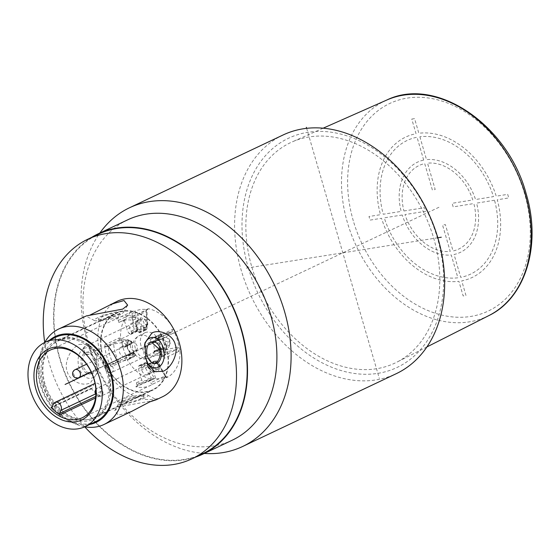 <?xml version="1.0" encoding="UTF-8"?>
<svg xmlns="http://www.w3.org/2000/svg" width="560" height="560" viewBox="0 0 560 560"><rect width="100%" height="100%" fill="white"/><g stroke="black" fill="none" stroke-linecap="round" stroke-linejoin="round"><path stroke-width="0.42" stroke-dasharray="2.8 2.1" d="M204.323 453.439A132.09 97.916 64.6 0 1 87.591 342.741A132.09 97.916 64.6 0 1 99.862 233.023M283.052 134.995A132.09 97.916 -115.4 0 0 241.136 269.969A132.09 97.916 -115.4 0 0 376.089 379.904A132.09 97.916 -115.4 0 0 396.186 373.716M248.283 267.827A126.805 93.996 -115.4 0 0 377.839 373.359A126.805 93.996 -115.4 0 0 437.367 237.846A126.805 93.996 -115.4 0 0 307.804 132.314A126.805 93.996 -115.4 0 0 248.283 267.827M127.694 219.828A121.961 90.412 -115.4 0 0 88.998 344.456A121.961 90.412 -115.4 0 0 232.162 440.244M195.664 457.058A121.961 90.412 64.6 0 1 59.626 358.372A121.961 90.412 64.6 0 1 91.574 237.433M202.601 453.768A121.52 90.083 64.6 0 1 59.948 358.323A121.52 90.083 64.6 0 1 98.511 234.15M84.7 426.811A121.52 90.083 64.6 0 1 49.273 363.384A121.52 90.083 64.6 0 1 44.723 342.475M117.243 301.28A52.836 39.165 -115.4 0 0 100.478 355.264A52.836 39.165 -115.4 0 0 162.498 396.767M79.205 344.456L87.584 344.12L93.674 350.385L96.467 357.168L97.496 372.764L90.356 382.844C81.669 387.261 68.621 379.708 67.109 371.084C63.805 363.048 70.357 348.313 79.205 344.456M44.751 342.461A52.836 39.165 -115.4 0 0 41.335 350.686A52.836 39.165 -115.4 0 0 41.944 383.012A52.836 39.165 -115.4 0 0 76.195 424.242A52.836 39.165 -115.4 0 0 84.728 426.804M90.356 314.888L86.38 315.91M49.693 340.116A47.551 35.252 -115.4 0 0 39.788 355.922A47.551 35.252 -115.4 0 0 40.327 385.014A47.551 35.252 -115.4 0 0 71.162 422.121A47.551 35.252 -115.4 0 0 89.67 424.459M131.635 411.397L118.349 415.247L114.702 410.62L119.609 406.672L152.005 400.876M147.602 363.251A15.407 10.108 -99 0 1 146.538 361.585A15.407 10.108 -99 0 1 144.151 346.514A15.407 10.108 -99 0 1 144.564 344.876M154.686 363.594L153.713 363.867L146.349 355.999C144.55 349.517 145.404 345.03 148.911 342.545L151.333 342.062M102.69 356.601A42.707 31.661 64.6 0 1 116.242 312.963A42.707 31.661 64.6 0 1 166.376 346.507A42.707 31.661 64.6 0 1 152.824 390.145A42.707 31.661 64.6 0 1 102.69 356.601M96.012 359.765L88.648 351.89L87.374 352.296C83.146 354.9 81.571 359.499 82.663 366.093L86.541 371.952L92.099 373.639L93.45 373.219C96.957 370.734 97.811 366.247 96.012 359.765M45.01 383.936A42.707 31.661 64.6 0 1 58.562 340.298A42.707 31.661 64.6 0 1 81.004 340.515A42.707 31.661 64.6 0 1 108.696 373.842A42.707 31.661 64.6 0 1 109.186 399.973A42.707 31.661 64.6 0 1 95.144 417.48A42.707 31.661 64.6 0 1 45.01 383.936M117.992 317.359C109.445 319.865 92.036 322.623 101.577 319.963L115.563 314.216L120.176 314.979L117.992 317.359M98.448 319.095A11.004 1.568 -16.2 0 0 105.686 318.521A11.004 1.568 -16.2 0 0 117.229 314.72A11.004 1.568 -16.2 0 0 119.588 312.949A11.004 1.568 -16.2 0 0 112.357 313.523A11.004 1.568 -16.2 0 0 100.814 317.324A11.004 1.568 -16.2 0 0 98.448 319.095L99.036 321.125L101.577 319.963M103.019 356.552A42.266 31.332 -115.4 0 0 152.635 389.746A42.266 31.332 -115.4 0 0 166.047 346.556A42.266 31.332 -115.4 0 0 116.431 313.355A42.266 31.332 -115.4 0 0 103.019 356.552M140.784 395.801C150.325 393.141 132.916 395.899 124.369 398.405L122.185 400.785L126.798 401.548L135.695 398.265L143.325 394.639L143.913 396.669A11.004 1.568 163.8 0 1 141.547 398.44A11.004 1.568 163.8 0 1 130.004 402.234A11.004 1.568 163.8 0 1 122.773 402.808A11.004 1.568 163.8 0 1 125.132 401.037A11.004 1.568 163.8 0 1 136.675 397.243A11.004 1.568 163.8 0 1 143.913 396.669M43.183 384.566A43.722 32.41 -115.4 0 0 76.552 420.364A43.722 32.41 -115.4 0 0 108.885 400.981A43.722 32.41 -115.4 0 0 108.381 374.227A43.722 32.41 -115.4 0 0 80.038 340.109A43.722 32.41 -115.4 0 0 43.183 384.566M44.268 384.391A42.266 31.332 64.6 0 1 57.68 341.201A42.266 31.332 64.6 0 1 107.296 374.402A42.266 31.332 64.6 0 1 93.884 417.592A42.266 31.332 64.6 0 1 44.268 384.391M91.385 373.548A11.004 7.217 -99 0 1 90.069 373.961A11.004 7.217 -99 0 1 81.41 365.246A11.004 7.217 -99 0 1 85.309 352.625A11.004 7.217 -99 0 1 86.625 352.212A11.004 7.217 -99 0 1 95.277 360.927A11.004 7.217 -99 0 1 91.385 373.548M84.091 348.439A15.407 10.108 81 0 0 79.002 367.514A15.407 10.108 81 0 0 92.603 377.734A15.407 10.108 81 0 0 98.21 369.25A15.407 10.108 81 0 0 95.823 354.172A15.407 10.108 81 0 0 84.091 348.439M121.849 401.562A15.407 2.198 -16.2 0 0 118.608 403.69A15.407 2.198 -16.2 0 0 127.666 403.466A15.407 2.198 -16.2 0 0 144.83 397.915A15.407 2.198 -16.2 0 0 147.896 395.178A15.407 2.198 -16.2 0 0 136.983 396.487A15.407 2.198 -16.2 0 0 121.849 401.562M120.512 314.202A15.407 2.198 163.8 0 1 105.378 319.277A15.407 2.198 163.8 0 1 94.465 320.579A15.407 2.198 163.8 0 1 97.531 317.842A15.407 2.198 163.8 0 1 114.695 312.298A15.407 2.198 163.8 0 1 123.753 312.074A15.407 2.198 163.8 0 1 120.512 314.202M95.774 421.568A46.669 34.594 64.6 0 1 40.985 384.916A46.669 34.594 64.6 0 1 55.797 337.225M155.617 339.017L157.269 338.758A1.764 1.309 -115.4 0 0 157.542 338.674A1.764 1.309 -115.4 0 0 157.885 336.364A37.422 27.741 64.6 0 1 162.435 347.13A37.422 27.741 64.6 0 1 164.262 358.323A1.764 1.309 -115.4 0 0 162.379 356.335L160.72 356.594A33.019 24.479 -115.4 0 0 159.152 347.648A33.019 24.479 -115.4 0 0 155.617 339.017L160.958 336.49A33.019 24.479 64.6 0 1 164.493 345.121A33.019 24.479 64.6 0 1 166.061 354.06L158.837 355.208L165.256 352.17L176.673 349.559A1.764 1.309 64.6 0 1 178.556 351.554L179.991 350.049A37.422 27.741 64.6 0 1 168.203 376.887L167.265 377.251A1.764 1.309 64.6 0 1 167.153 377.314L167.153 377.314A1.764 1.309 64.6 0 1 165.088 375.928L165.865 376.236L165.592 376.964L168.203 376.887M111.181 366.737A37.422 27.741 64.6 0 1 106.631 355.978A37.422 27.741 64.6 0 1 104.804 344.785A1.764 1.309 -115.4 0 0 106.687 346.773L108.346 346.514A33.019 24.479 -115.4 0 0 109.914 355.453A33.019 24.479 -115.4 0 0 113.449 364.091L111.797 364.35A1.764 1.309 -115.4 0 0 111.524 364.434A1.764 1.309 -115.4 0 0 111.181 366.737L125.475 359.968L126.532 358.519A37.422 27.741 64.6 0 0 152.194 379.428L150.045 379.981L135.751 386.75A1.764 1.309 -115.4 0 0 136.444 386.687A1.764 1.309 -115.4 0 0 137.004 384.888L136.395 382.774A33.019 24.479 -115.4 0 0 148.673 381.395A33.019 24.479 -115.4 0 0 150.178 380.59L150.794 382.704A1.764 1.309 -115.4 0 0 152.859 384.083A1.764 1.309 -115.4 0 0 152.971 384.02A37.422 27.741 64.6 0 1 150.563 385.371A37.422 27.741 64.6 0 1 135.751 386.75M91.021 388.367A37.422 27.741 -115.4 0 0 100.142 395.801A0.882 0.651 64.6 0 1 99.687 394.541L101.122 391.272A5.285 3.92 -115.4 0 0 101.248 387.541A5.285 3.92 -115.4 0 0 95.046 383.39A5.285 3.92 -115.4 0 0 93.485 385.056L92.057 388.318A0.882 0.651 64.6 0 1 91.021 388.367L52.241 406.749M150.178 380.59L155.519 378.063A33.019 24.479 64.6 0 1 154.014 378.861A33.019 24.479 64.6 0 1 141.736 380.247L139.055 371.042A9.247 6.853 64.6 0 1 138.74 366.303A1.764 1.309 64.6 0 1 139.356 365.407A1.764 1.309 64.6 0 1 140.693 365.666L146.223 363.048A1.764 0.427 -56.4 0 1 146.608 362.908A1.764 1.764 0 0 0 144.879 362.789A1.764 1.309 -115.4 0 1 146.223 363.048L146.993 363.58C148.302 368.634 151.452 371.42 156.422 371.945C160.335 370.027 160.111 366.772 155.764 362.194L158.648 365.029L165.592 376.964A36.267 26.887 64.6 0 1 154.616 378.7L150.738 379.911A1.764 1.309 64.6 0 1 150.045 379.981M179.991 350.049L178.808 346.885A36.267 26.887 -115.4 0 0 174.741 332.885L174.062 329.644A37.422 27.741 64.6 0 0 148.4 308.735L145.985 309.456A36.267 26.887 -115.4 0 0 135.002 311.199L132.398 311.276A37.422 27.741 64.6 0 0 120.603 338.114L121.793 341.278A36.267 26.887 -115.4 0 0 125.853 355.278L126.532 358.519M116.207 319.018L130.382 312.312A1.764 1.309 64.6 0 1 130.494 312.249L130.494 312.249A1.764 1.309 64.6 0 1 132.566 313.628L133.315 326.151L126.903 329.189L124.229 319.984L118.888 322.518L118.272 320.404A1.764 1.309 -115.4 0 0 116.207 319.018A1.764 1.309 -115.4 0 0 116.088 319.081A37.422 27.741 64.6 0 1 118.503 317.737A37.422 27.741 64.6 0 1 133.315 316.351A1.764 1.309 -115.4 0 0 132.615 316.421A1.764 1.309 -115.4 0 0 132.062 318.22L132.671 320.327A33.019 24.479 -115.4 0 0 120.393 321.713A33.019 24.479 -115.4 0 0 118.888 322.518M140.945 345.562A12.544 9.296 64.6 0 1 144.718 332.85A12.544 9.296 64.6 0 1 159.649 342.601A12.544 9.296 64.6 0 1 155.463 355.509A12.544 9.296 64.6 0 1 140.945 345.562M158.417 362.236A4.403 3.262 -115.4 0 0 154.49 361.025A4.403 3.262 -115.4 0 0 154.336 367.78A4.403 3.262 -115.4 0 0 158.263 368.984A4.403 3.262 -115.4 0 0 158.417 362.236M147.623 325.066A4.403 3.262 -115.4 0 0 146.258 320.376A4.403 3.262 -115.4 0 0 142.331 319.179A4.403 3.262 -115.4 0 0 140.819 321.251A4.403 3.262 -115.4 0 0 142.184 325.934A4.403 3.262 -115.4 0 0 146.104 327.138A4.403 3.262 -115.4 0 0 147.623 325.066M131.845 349.454A4.403 3.262 -115.4 0 0 135.772 350.665A4.403 3.262 -115.4 0 0 135.926 343.91A4.403 3.262 -115.4 0 0 131.999 342.706A4.403 3.262 -115.4 0 0 131.845 349.454M163.31 339.57A4.403 3.262 -115.4 0 0 164.675 344.26A4.403 3.262 -115.4 0 0 168.595 345.457A4.403 3.262 -115.4 0 0 170.114 343.385A4.403 3.262 -115.4 0 0 168.749 338.702A4.403 3.262 -115.4 0 0 164.829 337.498A4.403 3.262 -115.4 0 0 163.31 339.57M155.519 378.063L152.845 368.851A9.247 6.853 64.6 0 0 150.507 364.434L156.03 361.816L159.264 365.813L165.088 375.928L150.794 382.704M140.693 365.666L141.022 365.932L146.594 363.293L146.993 363.58L147.777 366.751L154.616 378.7L151.298 378.112A1.764 1.309 64.6 0 1 150.738 379.911L136.444 386.687M137.004 384.888L151.298 378.112L145.474 367.997L144.263 363.685L146.629 363.335A1.764 0.427 -56.4 0 0 146.608 362.908L146.979 363.153A1.764 1.764 0 0 1 147.763 364.455A1.764 1.197 -5.5 0 0 146.993 363.58M155.862 361.872L156.03 361.816A1.764 1.309 -115.4 0 0 154.406 361.277A1.764 1.309 -115.4 0 0 153.888 361.83A1.764 1.183 18.4 0 1 155.862 361.872L156.03 361.816M141.022 365.932A1.764 1.309 64.6 0 1 141.82 367.934A5.285 3.92 -115.4 0 0 143.255 372.981A5.285 3.92 -115.4 0 0 147.413 374.969A5.285 3.92 -115.4 0 0 148.218 374.724A5.285 3.92 -115.4 0 0 150.087 371.959A5.285 3.92 -115.4 0 0 148.603 366.856A1.764 1.309 64.6 0 1 148.218 364.791L148.365 364.448A1.764 1.309 64.6 0 1 148.883 363.895A1.764 1.309 64.6 0 1 150.507 364.434M139.356 365.407L144.879 362.789A1.764 1.309 -115.4 0 0 144.263 363.685L138.74 366.303M136.395 382.774L141.736 380.247M141.82 367.934L147.385 365.295A1.764 1.197 -5.5 0 0 147.763 364.455C149.786 369.257 152.306 371.525 155.316 371.252L155.883 371.084L154.175 364.217L155.764 362.194L153.783 362.152A1.764 1.309 -115.4 0 0 154.175 364.217L148.603 366.856M146.594 363.293A1.764 1.309 -115.4 0 1 147.385 365.295C148.603 368.914 151.172 370.923 155.106 371.322L156.422 371.945M148.218 364.791L153.783 362.152L148.365 364.448M125.475 359.968A1.764 1.309 64.6 0 1 125.818 357.658L125.818 357.658A1.764 1.309 64.6 0 1 126.084 357.574L125.853 355.278L133.315 354.97L135.023 353.885L134.75 353.605C132.328 355.621 129.864 353.843 127.358 348.271C126.567 342.517 127.946 340.571 131.502 342.433L129.29 341.11L121.793 341.278L121.212 339.92L127.743 339.71L130.396 340.935A1.764 1.246 -48.7 0 1 131.292 341.152A1.764 1.246 -48.7 0 1 131.607 342.118L131.292 343.833A1.764 1.19 18.2 0 0 131.691 343.343A1.764 1.19 18.2 0 0 131.502 342.433L129.773 344.344A1.764 1.309 -115.4 0 0 130.774 344.386A1.764 1.309 -115.4 0 0 131.292 343.833L125.727 346.472A1.764 1.309 64.6 0 1 125.209 347.025A1.764 1.309 64.6 0 1 124.201 346.983A5.285 3.92 -115.4 0 0 121.198 346.85A5.285 3.92 -115.4 0 0 119.518 352.247A5.285 3.92 -115.4 0 0 125.72 356.398A5.285 3.92 -115.4 0 0 126.714 355.635A1.764 1.309 64.6 0 1 127.05 355.376A1.764 1.309 64.6 0 1 128.387 355.635L128.716 355.908A1.764 1.309 64.6 0 1 129.227 358.554A9.247 6.853 64.6 0 1 127.421 359.982A9.247 6.853 64.6 0 1 126.014 360.409L118.79 361.557L113.449 364.091M129.227 358.554L135.191 355.481A1.764 1.764 0 0 0 134.904 353.381A1.764 0.833 135.3 0 1 135.023 353.885L134.757 355.936L133.497 357.098L126.084 357.574L111.797 364.35M120.603 338.114L119.091 338.009L104.804 344.785M157.885 336.364L172.179 329.595L174.062 329.644M148.4 308.735L147.609 309.582L133.315 316.351M129.29 341.11L127.323 339.794L120.981 340.004A1.764 1.309 64.6 0 1 119.091 338.009M134.757 355.936A1.764 1.309 -115.4 0 0 134.239 353.29L134.239 353.29A1.764 0.833 135.3 0 1 134.904 353.381L134.631 353.094A1.764 1.764 0 0 0 132.615 352.737A1.764 1.309 -115.4 0 0 132.286 352.996A1.764 1.498 -149.3 0 1 134.75 353.605L133.952 352.996L134.239 353.29L128.716 355.908M118.79 361.557A33.019 24.479 64.6 0 1 115.255 352.926A33.019 24.479 64.6 0 1 113.687 343.98L120.904 342.839A9.247 6.853 64.6 0 1 124.873 343.553A1.764 1.309 64.6 0 1 125.874 346.129L125.727 346.472M108.346 346.514L113.687 343.98M125.209 347.025L130.774 344.386A1.764 1.764 0 0 0 131.691 343.343L125.874 346.129M124.201 346.983L129.773 344.344L127.89 343.679L127.218 348.607L131.782 353.528L132.286 352.996L126.714 355.635M134.75 353.605L133.952 352.996L128.387 355.635M160.958 336.49L153.734 337.631A9.247 6.853 64.6 0 0 152.327 338.065L160.153 334.593L171.563 331.982A1.764 1.309 64.6 0 0 171.829 331.898L157.542 338.674M172.179 329.595A1.764 1.309 64.6 0 1 171.829 331.898L174.741 332.885L161.266 336.042L157.773 337.974L156.037 336.868L158.403 335.188M165.298 349.902L165.256 352.17L160.398 351.876A1.764 1.309 -115.4 0 1 159.397 349.3L159.593 348.936L161.385 349.384L161.112 348.425L165.242 348.026L167.923 342.139L160.083 338.772L158.599 339.773L158.144 338.205A1.764 0.42 123.4 0 1 156.926 339.766L156.555 339.521L157.773 337.974L158.144 338.205C163.079 335.006 166.964 336.112 169.792 341.53C170.261 347.431 167.461 350.049 161.385 349.384L161.196 349.734L165.298 349.902L178.808 346.885L176.673 349.559L162.379 356.335M150.514 339.486L156.037 336.868A1.764 1.309 -115.4 0 0 156.555 339.521L151.032 342.139A1.764 1.309 64.6 0 1 150.514 339.486A9.247 6.853 64.6 0 1 152.327 338.065M158.837 355.208A9.247 6.853 64.6 0 1 154.875 354.494A1.764 1.309 64.6 0 1 153.874 351.918L154.021 351.575A1.764 1.309 64.6 0 1 154.539 351.022A1.764 1.309 64.6 0 1 155.54 351.064A5.285 3.92 -115.4 0 0 158.55 351.197A5.285 3.92 -115.4 0 0 160.223 345.793A5.285 3.92 -115.4 0 0 157.031 341.775A5.285 3.92 -115.4 0 0 154.021 341.649A5.285 3.92 -115.4 0 0 153.027 342.412A1.764 1.309 64.6 0 1 152.698 342.664A1.764 1.309 64.6 0 1 151.361 342.405L151.032 342.139M160.72 356.594L166.061 354.06M154.875 354.494L160.398 351.876L161.196 349.734A1.764 0.777 -151.9 0 0 159.397 349.3L153.874 351.918M154.539 351.022L160.111 348.383A1.764 1.764 0 0 1 161.336 348.278L161.112 348.425A1.764 1.309 -115.4 0 0 160.111 348.383A1.764 1.309 -115.4 0 0 159.593 348.936L154.021 351.575M151.361 342.405L156.926 339.766A1.764 1.309 -115.4 0 0 158.263 340.025A1.764 1.309 -115.4 0 0 158.599 339.773L160.083 338.772L154.021 341.649M132.615 316.421L146.909 309.645A1.764 1.309 64.6 0 0 146.349 311.444L146.734 310.443L145.985 309.456L147.105 323.967L146.804 329.056L147.546 324.058L146.909 309.645A1.764 1.309 64.6 0 1 147.609 309.582M132.062 318.22L146.349 311.444L147.105 323.967L145.894 328.23C147.098 321.993 145.376 318.528 140.728 317.849C136.493 319.921 135.296 323.848 137.13 329.623L137.095 330.61A1.764 1.309 -115.4 0 0 136.71 328.545L137.424 328.832L136.941 329.98L134.764 330.988A1.764 1.309 -115.4 0 0 136.388 331.534A1.764 1.309 -115.4 0 0 136.906 330.974L135.933 325.983L133.315 326.151L134.764 330.988L129.241 333.606A9.247 6.853 64.6 0 1 126.903 329.189M118.272 320.404L132.566 313.628L135.002 311.199L135.933 325.983M140.392 332.64A1.764 1.309 64.6 0 1 139.048 332.381L138.719 332.115A1.764 1.309 64.6 0 1 137.928 330.113L143.493 327.474A1.764 1.309 -115.4 0 0 144.291 329.476L144.571 329.763A1.764 1.309 -115.4 0 0 145.915 330.022L140.392 332.64A1.764 1.309 64.6 0 0 141.008 331.744A9.247 6.853 64.6 0 0 140.686 327.005L138.012 317.8L132.671 320.327M137.928 330.113A5.285 3.92 -115.4 0 0 136.493 325.066A5.285 3.92 -115.4 0 0 132.335 323.078A5.285 3.92 -115.4 0 0 131.53 323.323A5.285 3.92 -115.4 0 0 129.661 326.088A5.285 3.92 -115.4 0 0 131.145 331.184A1.764 1.309 64.6 0 1 131.53 333.249L131.376 333.592A1.764 1.309 64.6 0 1 130.858 334.152A1.764 1.309 64.6 0 1 129.241 333.606M124.229 319.984A33.019 24.479 64.6 0 1 125.734 319.179A33.019 24.479 64.6 0 1 138.012 317.8M138.719 332.115L145.894 328.23L143.493 327.474C144.781 322.665 143.626 319.984 140.042 319.424L139.202 319.69L136.71 328.545L131.145 331.184M139.048 332.381L144.571 329.763A1.764 0.833 135.3 0 0 146.167 328.517L146.531 329.126L141.008 331.744M251.888 267.253A121.961 90.412 -115.4 0 0 396.62 362.278A121.961 90.412 -115.4 0 0 433.755 238.42A121.961 90.412 -115.4 0 0 292.173 141.904A121.961 90.412 -115.4 0 0 251.888 267.253M437.815 237.776L244.342 268.45M438.956 207.277L91.238 372.071M306.649 128.338L379.295 378.385M411.768 119.063L414.589 118.622L418.845 133.266A77.665 57.575 64.6 0 1 496.223 196.189L507.703 194.341L508.753 197.939L497.273 199.787A77.665 57.575 64.6 0 1 461.727 280.861L465.983 295.512L463.155 295.96L458.906 281.309A77.714 57.61 64.6 0 1 381.528 218.281L370.041 220.108L368.991 216.503L380.485 214.683A77.665 57.575 64.6 0 1 416.024 133.714L411.768 119.063M419.874 136.78L426.51 159.642A49.931 37.009 64.6 0 1 475.545 199.521L493.465 196.637A73.969 54.831 64.6 0 0 419.874 136.78M423.682 160.09L417.046 137.228A73.969 54.831 64.6 0 0 383.243 214.249L401.17 211.407A49.931 37.009 64.6 0 1 423.682 160.09M402.22 215.005L384.286 217.847A73.969 54.831 64.6 0 0 457.884 277.795L451.241 254.933A49.973 37.044 64.6 0 1 402.22 215.005M403.935 210.966L424.613 207.69L425.663 211.288L404.978 214.564A46.228 34.272 64.6 0 0 450.219 251.412L442.561 225.05L445.382 224.602L453.04 250.971A46.228 34.272 64.6 0 0 473.837 203.56L453.173 206.892L452.123 203.294L472.787 199.962A46.228 34.272 64.6 0 0 427.532 163.163L435.19 189.525L432.369 189.973L424.704 163.611A46.228 34.272 64.6 0 0 403.935 210.966M494.515 200.235L476.595 203.119A49.931 37.009 64.6 0 1 454.062 254.485L460.705 277.347A73.969 54.831 64.6 0 0 494.515 200.235M178.556 351.554L164.262 358.323M152.971 384.02L167.265 377.251M100.142 395.801L95.487 398.006M158.648 365.029L159.264 365.813L152.845 368.851M147.777 366.751L139.055 371.042M148.883 363.895L154.406 361.277A1.764 1.764 0 0 1 156.24 361.473L159.481 365.148L159.264 365.813M133.315 354.97L132.426 357.371L126.014 360.409M116.088 319.081L130.382 312.312M131.397 343.511A1.764 1.309 -115.4 0 0 130.396 340.935L124.873 343.553M120.904 342.839L127.323 339.794M120.981 340.004L106.687 346.773M133.952 352.996A1.764 1.309 -115.4 0 0 132.615 352.737L127.05 355.376M157.269 338.758L171.563 331.982M161.266 336.042L160.153 334.593L153.734 337.631M158.431 335.174L160.153 334.593M155.54 351.064L161.112 348.425M167.923 342.139L169.792 341.53M153.027 342.412L158.599 339.773M140.686 327.005L147.105 323.967M146.804 329.056A1.764 1.764 0 0 1 145.915 330.022A1.764 1.309 -115.4 0 0 146.531 329.126M131.376 333.592L136.906 330.974M137.095 330.61L131.53 333.249M140.728 317.849L140.042 319.424M135.324 348.278A12.327 9.142 64.6 0 1 139.034 335.783A12.327 9.142 64.6 0 1 153.706 345.366A12.327 9.142 64.6 0 1 149.59 358.057A12.327 9.142 64.6 0 1 135.324 348.278M97.447 394.737A4.403 3.262 64.6 0 1 97.601 387.989A4.403 3.262 64.6 0 1 101.528 389.193A4.403 3.262 64.6 0 1 101.374 395.948A4.403 3.262 64.6 0 1 97.447 394.737M83.93 348.208A4.403 3.262 64.6 0 1 85.442 346.143A4.403 3.262 64.6 0 1 89.362 347.34A4.403 3.262 64.6 0 1 90.734 352.03A4.403 3.262 64.6 0 1 89.215 354.095A4.403 3.262 64.6 0 1 85.295 352.898A4.403 3.262 64.6 0 1 83.93 348.208M78.883 377.622A4.403 3.262 64.6 0 1 74.956 376.418A4.403 3.262 64.6 0 1 75.11 369.67M113.225 370.349A4.403 3.262 64.6 0 1 111.706 372.421A4.403 3.262 64.6 0 1 107.786 371.217A4.403 3.262 64.6 0 1 106.421 366.534A4.403 3.262 64.6 0 1 107.933 364.462A4.403 3.262 64.6 0 1 111.86 365.659A4.403 3.262 64.6 0 1 113.225 370.349M92.057 388.318L51.996 407.302M95.697 396.431L99.687 394.541M101.122 391.272L95.543 393.918M53.431 404.04L93.485 385.056M488.943 315.546A119.266 88.417 64.6 0 1 347.41 222.614A119.266 88.417 64.6 0 1 386.799 100.03M353.311 220.85A114.87 85.148 64.6 0 1 407.239 98.098A114.87 85.148 64.6 0 1 524.601 193.697A114.87 85.148 64.6 0 1 470.673 316.456A114.87 85.148 64.6 0 1 353.311 220.85M39.788 355.922L41.335 350.686M71.162 422.121L76.195 424.242M146.538 361.585L148.687 365.379M144.151 346.514L144.865 343M150.262 342.125L152.292 341.803M58.562 340.298L99.113 321.076M106.666 317.499L116.242 312.963M95.144 417.48L135.695 398.265M143.248 394.681L152.824 390.145M153.713 363.867L155.736 363.545M109.186 399.973L108.885 400.981M81.004 340.515L80.038 340.109M57.68 341.201L116.431 313.355M93.884 417.592L152.635 389.746M92.099 373.639L90.069 373.961M88.648 351.89L86.625 352.212M95.823 354.172L93.674 350.385M98.21 369.25L97.496 372.764M122.185 400.785L122.773 402.808M118.608 403.69L114.702 410.62M147.896 395.178L156.212 399.637M120.176 314.979L119.588 312.949M94.465 320.579L86.149 316.12M123.753 312.074L127.659 305.144M82.201 417.774L150.563 385.371M152.859 384.083L167.741 377.055L165.865 376.236L159.481 365.148M154.014 378.861L148.673 381.395M155.316 371.252L148.218 374.724M126.007 356.608L125.811 357.665L111.524 364.434M50.141 350.133L118.503 317.737M135.191 355.481L133.504 357.098L127.421 359.982M131.796 343.028A1.764 1.764 0 0 0 131.292 341.152L127.743 339.71M121.198 346.85L127.89 343.679C127.281 343.539 127.183 345.086 127.596 348.327C129.696 352.415 131.089 354.144 131.782 353.528L125.72 356.398M160.244 334.551L171.843 331.898M161.336 348.278L165.242 348.026L158.55 351.197M158.732 339.71A1.764 1.764 0 0 1 158.263 340.025L152.698 342.664M137.186 330.771A1.764 1.764 0 0 1 136.388 331.534L130.858 334.152M131.53 323.323L139.202 319.69C136.542 321.79 136.129 323.47 137.424 328.832A1.764 1.764 0 0 1 137.375 330.407M125.734 319.179L120.393 321.713M155.463 355.509L149.59 358.057A12.334 12.334 0 0 1 132.839 350.182A12.334 12.334 0 0 1 139.034 335.783L144.718 332.85M154.49 361.025L97.601 387.989A4.403 4.403 0 0 0 95.844 389.501M158.263 368.984L101.374 395.948A4.403 4.403 0 0 1 95.858 394.464M142.331 319.179L85.442 346.143A4.403 4.403 0 0 0 84.588 353.563A4.403 4.403 0 0 0 89.215 354.095L146.104 327.138M135.772 350.665L91.119 371.819M131.999 342.706L86.604 364.217M168.595 345.457L111.706 372.421A4.403 4.403 0 0 1 105.525 367.493A4.403 4.403 0 0 1 107.933 364.462L164.829 337.498M91.798 388.598L51.737 407.582M426.86 346.969L396.62 362.278M323.169 128.184L292.173 141.904"/><path stroke-width="0.84" d="M99.862 233.023A132.09 97.916 64.6 0 1 129.5 207.767A132.09 97.916 64.6 0 1 284.55 311.514A132.09 97.916 64.6 0 1 242.641 446.488A132.09 97.916 64.6 0 1 204.323 453.439M242.641 446.488L396.186 373.716A132.09 97.916 -115.4 0 0 438.102 238.742A132.09 97.916 -115.4 0 0 303.142 128.807A132.09 97.916 -115.4 0 0 283.052 134.995L129.5 207.767M202.79 454.167L232.162 440.244A121.961 90.412 -115.4 0 0 270.858 315.623A121.961 90.412 -115.4 0 0 127.694 219.828L98.322 233.751A121.961 90.412 64.6 0 1 241.486 329.546A121.961 90.412 64.6 0 1 202.79 454.167A121.961 90.412 64.6 0 1 195.664 457.058M91.574 237.433A121.961 90.412 64.6 0 1 98.322 233.751M44.723 342.475A121.52 90.083 64.6 0 1 87.829 239.211L98.511 234.15A121.52 90.083 64.6 0 1 241.157 329.595A121.52 90.083 64.6 0 1 202.601 453.768L191.919 458.836A121.52 90.083 64.6 0 1 84.7 426.811M87.829 239.211A121.52 90.083 64.6 0 1 230.475 334.656A121.52 90.083 64.6 0 1 191.919 458.836M152.005 400.876L155.981 399.854L162.498 396.767A52.836 39.165 -115.4 0 0 179.263 342.776A52.836 39.165 -115.4 0 0 117.243 301.28L90.356 314.888M152.005 332.913L144.865 343L145.894 358.596L148.687 365.379L154.77 371.637L163.156 371.308C172.011 367.458 178.563 352.66 175.252 344.68C173.705 336.014 160.692 328.517 152.005 332.913M84.728 426.804A52.836 39.165 -115.4 0 0 103.964 424.508A52.836 39.165 -115.4 0 0 120.729 370.524A52.836 39.165 -115.4 0 0 58.709 329.021A52.836 39.165 -115.4 0 0 44.751 342.461M58.709 329.021L86.38 315.91L122.752 309.092L127.659 305.144L124.005 300.517L110.726 304.367M89.67 424.459A47.551 35.252 -115.4 0 0 111.237 373.779A47.551 35.252 -115.4 0 0 49.693 340.116M155.981 399.854L149.716 401.898L131.635 411.397L103.964 424.508M144.564 344.876A15.407 10.108 -99 0 1 149.758 338.03A15.407 10.108 -99 0 1 163.359 348.243A15.407 10.108 -99 0 1 158.27 367.325A15.407 10.108 -99 0 1 147.602 363.251M157.052 363.139A11.004 7.217 81 0 0 160.951 350.518A11.004 7.217 81 0 0 152.292 341.803A11.004 7.217 81 0 0 150.976 342.216A11.004 7.217 81 0 0 147.084 354.83A11.004 7.217 81 0 0 155.736 363.545A11.004 7.217 81 0 0 157.052 363.139M151.333 342.062L159.698 349.671C160.79 356.265 159.215 360.864 154.987 363.468L154.686 363.594M45.115 342.286L55.797 337.225A46.669 34.594 64.6 0 1 110.579 373.877A46.669 34.594 64.6 0 1 95.774 421.568L85.092 426.636A46.669 34.594 64.6 0 1 30.303 389.977A46.669 34.594 64.6 0 1 45.115 342.286A46.669 34.594 64.6 0 1 99.897 378.945A46.669 34.594 64.6 0 1 85.092 426.636M94.318 379.827A39.186 29.05 64.6 0 1 75.922 421.701A39.186 29.05 64.6 0 1 35.889 389.088A39.186 29.05 64.6 0 1 54.285 347.214A39.186 29.05 64.6 0 1 94.318 379.827M94.073 379.526A37.422 27.741 64.6 0 1 82.201 417.774A37.422 27.741 64.6 0 1 38.269 388.374A37.422 27.741 64.6 0 1 50.141 350.133A37.422 27.741 64.6 0 1 94.073 379.526M60.088 414.785A37.422 27.741 64.6 0 1 50.967 407.351A0.882 0.651 -115.4 0 0 51.996 407.302L53.431 404.04A5.285 3.92 64.6 0 1 54.985 402.374A5.285 3.92 64.6 0 1 61.187 406.525A5.285 3.92 64.6 0 1 61.068 410.256L59.633 413.525A0.882 0.651 -115.4 0 0 60.088 414.785L95.487 398.006M441.301 237.223L437.815 237.776M91.238 372.071L65.1 384.461M306.348 127.295L306.649 128.338M50.967 407.351L52.241 406.749M86.604 364.217L75.11 369.67A4.403 3.262 64.6 0 1 79.037 370.874A4.403 3.262 64.6 0 1 78.883 377.622L91.119 371.819M59.633 413.525L95.697 396.431M95.543 393.918L61.068 410.256M323.169 128.184L386.799 100.03A119.266 88.417 64.6 0 1 525.259 194.425A119.266 88.417 64.6 0 1 488.943 315.546L426.86 346.969M95.844 389.501A4.403 4.403 0 0 0 95.858 394.464M75.11 369.67A4.403 4.403 0 0 0 73.71 376.579A4.403 4.403 0 0 0 78.883 377.622M95.025 383.397L54.985 402.374M386.799 100.03C436.226 75.789 508.053 125.076 526.155 193.739C541.639 244.475 525.833 297.822 488.943 315.546"/></g></svg>
